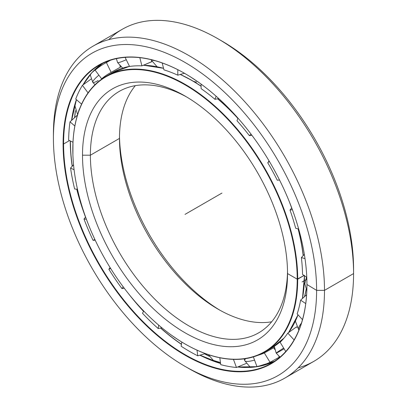 <?xml version="1.0" encoding="UTF-8"?>
<svg xmlns="http://www.w3.org/2000/svg" width="407" height="407" viewBox="0 0 407 407"><rect width="100%" height="100%" fill="white"/><g stroke="black" fill="none" stroke-linecap="round" stroke-linejoin="round"><path stroke-width="0.61" d="M304.533 296.627A151.241 87.322 -120 0 0 306.186 289.341A151.241 87.322 60 0 1 304.533 296.627M306.15 289.275A151.256 87.327 60 0 1 304.477 296.678A151.256 87.327 -120 0 0 306.15 289.275M185.083 73.631A151.241 87.322 -120 0 0 184.198 73.28A151.241 87.322 60 0 1 185.083 73.631M184.127 73.301A151.256 87.327 60 0 1 185.378 73.799A151.256 87.327 -120 0 0 184.127 73.301M292.114 327.203A158.913 91.748 -120 0 0 298.016 314.809L288.624 332.534M302.457 298.489A158.913 91.748 -120 0 0 304.477 275.753L302.462 298.484M303.276 255.535A158.913 91.748 -120 0 0 298.245 228.958A158.913 91.748 60 0 1 303.276 255.535M237.902 118.244A158.913 91.748 -120 0 0 217.735 98.759A158.913 91.748 60 0 1 237.902 118.244M201.099 86.147A158.913 91.748 -120 0 0 200.809 85.958A158.913 91.748 -120 0 0 192.109 80.545L191.931 80.555A159.025 91.814 60 0 1 201.099 86.284A159.025 91.814 -120 0 0 191.931 80.555A159.025 91.814 -120 0 0 180.174 74.481A159.025 91.814 60 0 1 191.931 80.555L192.104 80.54A158.913 91.748 60 0 1 192.109 80.545A158.913 91.748 60 0 1 200.809 85.958A158.913 91.748 60 0 1 201.099 86.147M217.582 98.789A159.025 91.814 60 0 1 237.851 118.391A159.025 91.814 -120 0 0 217.582 98.789M288.848 200.514A159.025 91.814 60 0 1 291.661 208.002A159.025 91.814 -120 0 0 288.848 200.514M298.097 228.917A159.025 91.814 60 0 1 303.169 255.647A159.025 91.814 -120 0 0 298.097 228.917M304.375 275.681A159.025 91.814 60 0 1 302.37 298.57A159.025 91.814 -120 0 0 304.375 275.681M297.985 314.779A159.025 91.814 60 0 1 288.573 332.57A159.025 91.814 -120 0 0 297.985 314.779M264.774 351.963A159.025 91.814 60 0 1 185.139 344.017A159.025 91.814 -120 0 0 185.261 344.088A159.025 91.814 -120 0 0 297.71 279.166L304.085 275.488L297.71 279.166A159.025 91.814 -120 0 0 185.266 84.407A159.025 91.814 -120 0 0 72.817 149.328A159.025 91.814 60 0 1 105.754 76.531A159.025 91.814 60 0 1 228.296 119.134A159.025 91.814 60 0 1 297.71 279.166L297.217 279.166A158.674 91.611 60 0 1 185.017 343.946A158.674 91.611 60 0 1 72.817 149.613A158.674 91.611 60 0 1 185.017 84.834A158.674 91.611 60 0 1 297.217 279.166L297.71 279.166A159.025 91.814 60 0 1 264.774 351.963L271.438 348.117A159.025 91.814 -120 0 0 284.127 337.963A159.025 91.814 60 0 1 268.04 349.918M193.02 81.069A26.765 15.451 120 0 0 196.54 82.051A26.765 15.451 -60 0 1 193.02 81.069M184.681 73.402A151.256 87.327 -120 0 0 184.3 73.25A151.256 87.327 60 0 1 184.681 73.402M219.989 310.251A144.978 83.705 60 0 1 119.485 136.172A144.978 83.705 -120 0 0 219.989 310.251M119.47 138.416A139.403 80.484 -120 0 0 218.04 309.147A139.403 80.484 -120 0 0 271.667 321.789A139.403 80.484 60 0 1 170.976 268.162A139.403 80.484 60 0 1 119.47 138.416L90.39 155.204A139.403 80.484 -120 0 0 151.236 295.492A139.403 80.484 -120 0 0 258.659 332.84A139.403 80.484 -120 0 0 287.515 271.266A139.403 80.484 60 0 1 187.983 325.366A139.403 80.484 60 0 1 90.39 155.204L82.504 155.204A144.978 83.705 -120 0 0 185.017 332.763A144.978 83.705 -120 0 0 287.53 273.575L287.53 273.575A144.978 83.705 60 0 1 185.017 332.763A144.978 83.705 60 0 1 82.504 155.204A144.978 83.705 60 0 1 185.017 96.016A144.978 83.705 60 0 1 287.53 273.575L287.53 273.575A144.978 83.705 -120 0 0 185.017 96.016A144.978 83.705 -120 0 0 82.504 155.204L90.39 155.204A139.403 80.484 60 0 1 187.011 97.187A139.403 80.484 -120 0 0 119.261 91.387A139.403 80.484 -120 0 0 90.39 155.204L119.47 138.416A139.403 80.484 60 0 1 135.333 85.648A139.403 80.484 -120 0 0 119.47 138.416M163.563 68.376A159.025 91.814 -120 0 0 143.366 65.252A159.025 91.814 60 0 1 163.563 68.376M129.492 66.366A159.025 91.814 -120 0 0 112.418 72.68A159.025 91.814 -120 0 0 109.157 74.725A159.025 91.814 60 0 1 112.418 72.68A159.025 91.814 60 0 1 129.492 66.366M287.53 273.575L297.217 279.166A158.674 91.611 -120 0 0 185.017 84.834A158.674 91.611 -120 0 0 72.817 149.613A158.674 91.611 -120 0 0 185.017 343.946A158.674 91.611 -120 0 0 297.217 279.166L304.375 275.32M122.548 68.01A159.025 91.814 -120 0 0 122.278 68.249L122.543 68.01M306.232 289.438A151.256 87.327 60 0 1 304.619 296.55A151.256 87.327 -120 0 0 306.232 289.438M192.104 80.54L192.109 80.545A158.913 91.748 -120 0 0 180.296 74.44L192.104 80.54L200.809 85.958L192.582 80.835M163.543 68.315A158.913 91.748 -120 0 0 143.381 65.247M239.28 367.134A179.869 103.851 60 0 1 238.014 366.855A179.869 103.851 -120 0 0 239.28 367.134M209.33 356.273A179.869 103.851 60 0 1 204.629 353.8A179.869 103.851 -120 0 0 209.33 356.273M204.558 353.825A179.858 103.841 -120 0 0 209.381 356.354A179.858 103.841 60 0 1 204.558 353.825M237.947 366.88A179.858 103.841 -120 0 0 238.96 367.104A179.858 103.841 60 0 1 237.947 366.88M74.654 117.598A179.869 103.851 60 0 1 75.437 110.714A179.869 103.851 -120 0 0 74.654 117.598M75.407 110.618A179.858 103.841 -120 0 0 74.598 117.648A179.858 103.841 60 0 1 75.407 110.618M75.488 110.846A179.858 103.841 -120 0 0 74.725 117.531A179.858 103.841 60 0 1 75.488 110.846M70.711 151.089A172.202 99.42 -120 0 0 72.293 166.153A172.202 99.42 60 0 1 70.35 140.97L70.66 150.3M76.872 189.169A172.202 99.42 -120 0 0 84.814 214.83A172.202 99.42 60 0 1 76.872 189.169M134.534 300.946A172.202 99.42 -120 0 0 143.671 311.33A172.202 99.42 60 0 1 134.534 300.946M160.729 328.027A172.202 99.42 -120 0 0 181.461 344.21A172.202 99.42 60 0 1 160.729 328.027M199.873 355.199A172.09 99.359 -120 0 0 220.579 363.502A172.09 99.359 60 0 1 199.873 355.199M237.627 367.012A172.09 99.359 -120 0 0 274.577 361.248A172.09 99.359 60 0 1 237.627 367.012M247.415 367.49A172.202 99.42 60 0 1 237.678 366.992M220.574 363.436A172.202 99.42 60 0 1 200.005 355.158L220.569 363.431M181.441 344.332A172.09 99.359 60 0 1 160.572 328.062A172.09 99.359 -120 0 0 181.441 344.332M143.6 311.447A172.09 99.359 60 0 1 128.124 293.208A172.09 99.359 -120 0 0 143.6 311.447M85.511 217.109A172.09 99.359 60 0 1 76.73 189.158A172.09 99.359 -120 0 0 85.511 217.109M72.187 166.27A172.09 99.359 60 0 1 70.243 140.919A172.09 99.359 -120 0 0 72.187 166.27M69.511 140.568L63.578 143.992A172.09 99.359 -120 0 0 138.695 317.18A172.09 99.359 -120 0 0 271.311 363.283A172.09 99.359 -120 0 0 306.949 284.646A172.09 99.359 60 0 1 185.2 354.726A172.09 99.359 60 0 1 63.578 143.992L63.085 143.992A172.441 99.557 -120 0 0 185.017 355.189A172.441 99.557 -120 0 0 306.949 284.788L306.949 284.503L306.949 284.788A172.441 99.557 60 0 1 185.017 355.189A172.441 99.557 60 0 1 63.085 143.992A172.441 99.557 60 0 1 185.017 73.591A172.441 99.557 60 0 1 306.949 284.788A172.441 99.557 -120 0 0 185.017 73.596A172.441 99.557 -120 0 0 63.085 143.992L63.578 143.992A172.09 99.359 60 0 1 185.144 73.667A172.09 99.359 -120 0 0 99.222 65.212A172.09 99.359 -120 0 0 63.578 143.992L69.511 140.568M108.771 39.642A191.677 110.663 60 0 1 218.04 38.823A191.677 110.663 60 0 1 353.576 273.575L324.496 290.364L316.61 290.364L324.496 290.364A191.677 110.663 -120 0 0 188.96 55.606A191.677 110.663 -120 0 0 53.424 133.862L53.424 138.416A186.101 107.448 60 0 1 185.017 62.439A186.101 107.448 60 0 1 316.61 290.364A186.101 107.448 60 0 1 185.017 366.341A186.101 107.448 60 0 1 53.424 138.416L53.424 133.862A191.677 110.663 60 0 1 93.122 46.113A191.677 110.663 60 0 1 240.827 97.466A191.677 110.663 60 0 1 324.496 290.364L353.576 273.575A191.677 110.663 -120 0 0 269.907 80.678A191.677 110.663 -120 0 0 122.202 29.324L93.122 46.113M220.029 39.983A186.101 107.448 60 0 1 353.576 269.022L353.576 273.575L353.576 269.022A186.101 107.448 -120 0 0 221.983 41.097L218.04 38.823M185.017 366.341L188.96 368.615A191.677 110.663 -120 0 0 324.496 290.364A191.677 110.663 60 0 1 284.798 378.113L313.878 361.324A191.677 110.663 -120 0 0 353.576 273.575A191.677 110.663 60 0 1 298.229 367.796M284.798 378.113A191.677 110.663 60 0 1 186.971 367.455M306.949 284.503L316.61 290.364A186.101 107.448 -120 0 0 185.017 62.439A186.101 107.448 -120 0 0 53.424 138.416A186.101 107.448 -120 0 0 185.017 366.341A186.101 107.448 -120 0 0 316.61 290.364L324.496 290.364L353.576 273.575L353.576 269.022M71.54 120.421A172.09 99.359 60 0 1 76.384 99.613A172.09 99.359 -120 0 0 71.54 120.421M82.982 84.905A172.09 99.359 60 0 1 102.615 63.4A172.09 99.359 -120 0 0 82.982 84.905M76.43 99.654L71.637 120.335A172.202 99.42 60 0 1 76.419 99.644M82.992 84.9A172.202 99.42 60 0 1 83.628 83.801M239.754 367.175A179.858 103.841 60 0 1 238.105 366.814A179.858 103.841 -120 0 0 239.754 367.175M209.264 356.161A179.858 103.841 60 0 1 204.726 353.775A179.858 103.841 -120 0 0 209.264 356.161M301.465 323.046A13.07 3.877 137.3 0 0 298.835 330.087A13.07 3.877 -42.7 0 1 301.465 323.046M283.654 348.077A13.07 0.443 148.6 0 0 276.2 353.108A13.07 0.443 -31.4 0 1 283.654 348.077M284.091 348.789A13.07 0.443 -31.4 0 1 281.105 350.544A13.07 0.443 -31.4 0 1 276.2 353.108L280.016 357.117M250.356 367.363L244.688 360.602A13.07 3.042 -20.2 0 0 254.558 360.083A13.07 3.042 159.8 0 1 244.688 360.602A13.07 3.042 159.8 0 1 245.742 358.628M78.393 112.174A13.07 5.464 -49 0 1 79.787 108.359A13.07 5.464 131 0 0 78.393 112.174M98.173 80.525A13.07 2.188 -36.9 0 1 92.776 82.356A13.07 2.188 -36.9 0 1 98.886 75.153A13.07 2.188 143.1 0 0 92.776 82.356L90.161 74.629M122.705 68.106L117.572 62.546A13.07 1.318 -25.9 0 0 126.272 59.722A13.07 1.318 154.1 0 1 117.572 62.546L116.387 58.644M151.735 59.814A13.07 4.686 -14.2 0 0 155.159 60.719A13.07 4.686 165.8 0 1 151.735 59.814M68.641 140.145A170.874 98.652 60 0 1 70.014 121.815L77.793 114.764L70.014 121.815A170.874 98.652 -120 0 0 68.641 140.145L72.99 142.241L68.641 140.145M75.727 99.049A170.874 98.652 60 0 1 82.407 85.328L91.026 79.09L82.407 85.328A170.874 98.652 -120 0 0 75.727 99.049L81.583 104.136L75.727 99.049M95.141 70.167A170.874 98.652 60 0 1 104.019 63.848A170.874 98.652 60 0 1 106.4 62.551L110.607 60.185L106.4 62.551A170.874 98.652 -120 0 0 95.141 70.167L101.633 78.81L103.617 77.834L101.633 78.81L95.141 70.167M274.338 347.369L273.682 347.776L274.659 349.374L273.682 347.776L274.338 347.369M278.815 356.196L279.375 357.112L279.711 356.903L279.375 357.112L278.815 356.196M296.647 326.852L296.937 327.432L296.647 326.852M257.616 355.413A159.961 92.353 -120 0 0 264.341 352.95L273.682 347.776L264.341 352.95L270.044 362.301L279.375 357.112L270.044 362.301L264.341 352.95A159.961 92.353 60 0 1 257.616 355.413M280.118 342.272A159.961 92.353 -120 0 0 287.81 333.114L296.454 326.907L287.81 333.114L294.098 339.931L287.81 333.114A159.961 92.353 60 0 1 280.118 342.272L285.75 351.511L280.118 342.272M297.166 313.889A159.961 92.353 -120 0 0 300.62 300.137L306.613 294.749L300.62 300.137L305.738 303.586L300.62 300.137A159.961 92.353 60 0 1 297.166 313.889L302.482 319.653L297.166 313.889M237.001 120.767L237.953 118.111L237.001 120.767A159.961 92.353 60 0 1 249.369 135.638A159.961 92.353 -120 0 0 237.001 120.767M216.097 96.184L214.972 99.318L218.742 98.555L214.972 99.318A159.961 92.353 -120 0 0 201.099 88.634A159.961 92.353 60 0 1 214.972 99.318L216.097 96.184M302.543 274.445A159.961 92.353 -120 0 0 301.378 257.59L304.35 254.365L301.378 257.59L305.006 258.623L301.378 257.59A159.961 92.353 60 0 1 302.543 274.445L306.781 277.304L302.543 274.445M295.66 228.22A159.961 92.353 -120 0 0 290.013 210.083L291.738 207.906L290.013 210.083L292.394 209.661L290.013 210.083A159.961 92.353 60 0 1 295.66 228.22L298.692 229.085L295.66 228.22M279.533 180.006L277.274 180.22A159.961 92.353 -120 0 0 267.75 162.769L269.073 160.923L267.75 162.769L269.322 161.34L267.75 162.769A159.961 92.353 60 0 1 277.274 180.22L279.533 180.006M251.918 135.302L249.369 135.638L251.038 134.132L249.369 135.638L251.918 135.302M184.381 73.229L177.808 75.188A159.961 92.353 -120 0 0 163.935 69.851L162.184 62.963L163.935 69.851A159.961 92.353 60 0 1 177.808 75.188L184.381 73.229M151.831 61.635L141.906 65.868A159.961 92.353 -120 0 0 129.538 66.453L125.132 57.372L129.538 66.453A159.961 92.353 60 0 1 141.906 65.868L139.825 57.667L141.906 65.868L151.704 61.767L151.526 61.06L151.831 61.635M120.925 66.845L111.157 72.365A159.961 92.353 -120 0 0 109.473 73.296A159.961 92.353 -120 0 0 101.633 78.81A159.961 92.353 60 0 1 111.157 72.365L106.4 62.551L111.157 72.365L120.467 67.13L119.826 65.812L120.467 67.13L120.925 66.845M201.099 84.107L201.099 88.634L201.099 84.107M253.378 356.883L256.934 366.519A170.874 98.652 -120 0 0 270.044 362.301A170.874 98.652 60 0 1 256.934 366.519L253.378 356.883M236.452 367.49L246.26 363.436L236.452 367.49L233.46 359.386L236.452 367.49A170.874 98.652 60 0 1 220.731 364.647A170.874 98.652 -120 0 0 236.452 367.49M219.816 357.758L220.731 364.647L219.816 357.758M197.761 355.815L205.337 353.591L197.761 355.815L197.008 350.157L197.761 355.815A170.874 98.652 60 0 1 181.146 346.22A170.874 98.652 -120 0 0 197.761 355.815M181.802 342.038L181.146 346.22L181.802 342.038M158.175 328.53L161.879 327.803L158.175 328.53L158.71 325.142L158.175 328.53A170.874 98.652 60 0 1 142.455 313.222A170.874 98.652 -120 0 0 158.175 328.53M143.819 311.106L142.455 313.222L143.819 311.106M121.973 288.599L124.313 288.298L121.973 288.599L123.158 286.762L121.973 288.599A170.874 98.652 60 0 1 108.862 269.246A170.874 98.652 -120 0 0 121.973 288.599M110.607 268.396L108.862 269.246L110.607 268.396M93.086 240.354L95.187 240.155L93.086 240.354L94.872 239.484L93.086 240.354A170.874 98.652 60 0 1 84 219.042A170.874 98.652 -120 0 0 93.086 240.354M110.078 267.547L108.862 269.246L110.078 267.547M86.391 219.21L84 219.042L86.391 219.21M77.467 189.214L74.644 189.011L77.467 189.214M85.587 217.012L84 219.042L85.587 217.012M74.084 169.75L70.564 168.055A170.874 98.652 -120 0 0 74.644 189.011A170.874 98.652 60 0 1 70.564 168.055L74.084 169.75M73.545 164.774L70.564 168.055L73.545 164.774M74.837 126.007L70.014 121.815L74.837 126.007M88.06 92.857L82.407 85.328L88.06 92.857M177.808 69.694L177.808 75.188L177.808 69.694M221.983 193.05L185.017 214.387M306.858 279.207L302.07 281.97M271.438 348.117L283.994 338.115M129.487 66.351L112.418 72.68L105.754 76.531M163.502 68.295L143.437 65.222M237.708 366.977L257.219 366.656L274.583 361.243M83.043 84.86L91.824 72.731L102.62 63.395M190.054 76.618L199.242 82.769M306.837 290.506L304.833 283.862L306.517 277.126M298.835 330.087L295.37 321.128M276.2 353.108L274.293 346.347M267.124 364.28L267.887 363.237M244.688 360.602L244.18 358.857M208.521 354.711L213.314 360.404L220.457 362.556M171.729 335.363L178.144 339.733M72.904 154.731L72.965 142.821M77.615 114.576L74.73 105.154M76.312 100L76.48 99.7M106.207 61.788L107.148 62.042M92.776 82.356L95.024 84.681M150.911 59.615L157.107 66.779M110.058 60.363L104.019 63.848"/></g></svg>
